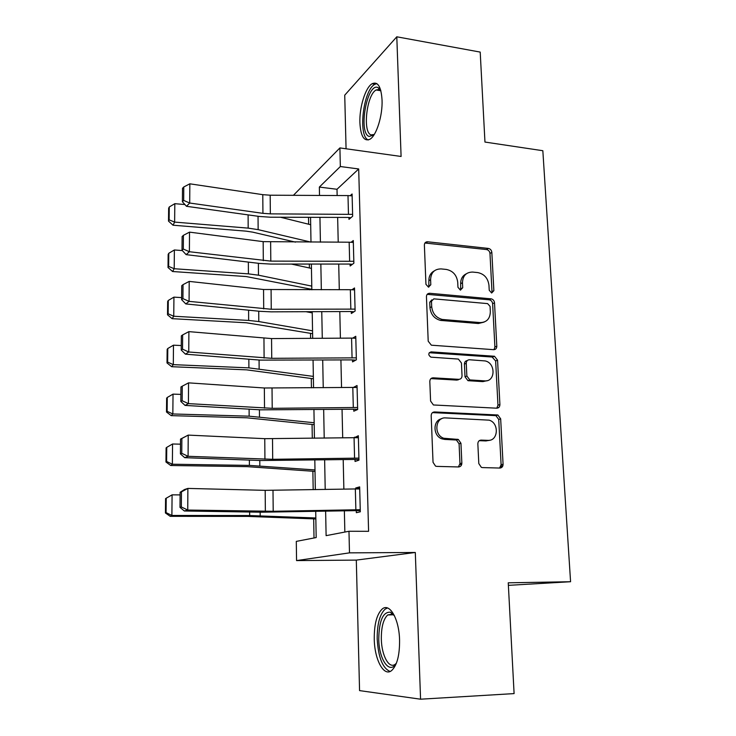<?xml version="1.0" encoding="UTF-8"?>
<svg xmlns="http://www.w3.org/2000/svg" width="736" height="736" viewBox="0 0 736 736"><rect width="100%" height="100%" fill="white"/><g stroke="black" fill="none" stroke-linecap="round" stroke-linejoin="round"><path stroke-width="1.1" d="M491.685 292.992L493.865 290.665L491.832 252.356C491.519 250.166 490.36 248.86 488.354 248.428L427.496 241.767C425.518 241.859 424.479 242.954 424.378 245.07L425.942 284.308L428.481 287.132L430.808 284.758L430.597 279.652C430.983 272.55 434.488 268.971 441.112 268.916L446.283 269.431C452.934 270.802 456.743 275.071 457.728 282.247L457.958 287.298L460.377 290.094L462.714 287.748L462.475 282.698C462.806 275.678 466.201 272.136 472.659 272.072L477.71 272.578C484.214 273.921 487.959 278.134 488.962 285.228L489.228 290.232L491.611 292.983L491.988 291.668L489.974 253.469C489.67 251.289 488.511 249.982 486.505 249.55L424.93 243.018M428.775 287.141L428.876 280.72L430.597 279.652M460.607 290.104L460.672 283.746L462.475 282.698M399.574 640.016C399.114 618.737 389.51 602.434 382.186 609.04C376.804 614.238 374.155 624.275 374.256 639.17C374.541 659.741 383.934 677.378 391.754 670.441C397.1 665.234 399.703 655.086 399.574 640.016M382.048 99.976C381.147 86.682 377.844 81.254 372.158 83.711C365.452 87.345 359.288 107.401 359.895 122.783C360.677 136.215 364.007 141.717 369.877 139.279C376.39 135.792 382.748 115.635 382.048 99.976M478.805 463.579L481.344 467.351L482.466 467.59L499.864 468.05C501.924 467.866 502.992 466.596 503.074 464.25L500.664 418.83L497.867 415.003L434.58 411.948C432.428 412.086 431.296 413.338 431.176 415.702L433.035 462.3L435.528 466.109L436.788 466.385L458.5 466.955C460.626 466.771 461.739 465.492 461.849 463.1L460.948 443.265L458.298 439.438L443.734 438.251C433.449 434.921 435.252 416.87 445.694 417.91L489.136 420.155C499.385 422.915 498.346 441.241 487.913 440.358L481.114 440.11C479.035 440.266 477.949 441.517 477.848 443.863L478.805 463.579M420.569 699.2L415.306 552.478L356.307 560.105L359.564 690.607L420.569 699.2L514.096 693.597L508.245 582.811L570.575 581.725L542.837 150.714L484.96 142.057L480.203 52.09L396.796 36.8L401.092 156.464L339.903 147.918L340.345 166.529L358.69 168.967L368.589 531.309L348.974 531.263L349.49 552.856L296.562 560.593L296.295 541.383L316.176 537.565L315.716 511.373M415.306 552.478L349.49 552.856M493.663 349.674C495.678 349.591 496.736 348.432 496.809 346.196L494.509 302.772C494.215 300.61 493.092 299.304 491.133 298.834L429.769 293.287C427.671 293.324 426.558 294.464 426.438 296.709L428.205 341.219L431.37 345.193L493.663 349.674M497.554 360.152L499.91 404.561C499.827 406.852 498.769 408.057 496.726 408.195L433.412 404.966L430.588 401.056L429.815 381.469C429.934 379.141 431.066 377.927 433.191 377.826L458.74 379.334C460.837 379.224 461.932 378.028 462.033 375.728L461.444 363.004L458.372 359.067L430.891 357.153C428.048 354.927 428.113 353.17 431.094 351.872L494.472 356.261L497.554 360.152L495.641 360.962L497.968 405.232L499.91 404.561M396.796 36.8L344.733 95.174L346.067 148.782M358.69 168.967L337.005 189.281L337.143 195.528M337.649 217.405L338.22 242.19M338.716 264.058L339.305 289.736M339.802 311.576L340.409 338.174M340.915 359.987L341.541 387.541M342.047 409.308L342.7 437.856M343.197 459.586L343.868 489.146M344.365 510.83L344.853 532.054M348.459 214.13L347.999 195.583L352.13 195.831L352.608 214.369L270.351 213.863L262.936 213.348L189.704 203.035L186.475 206.301L259.247 216.439L270.296 217.203L347.751 217.442L348.928 217.506L348.974 219.356L352.654 216.228L352.084 193.991L350.226 195.656M349.637 261.105L349.168 242.208L353.335 242.42L353.823 261.298L270.802 261.114L189.391 251.73L186.134 254.647L259.596 263.442L270.738 264.077L348.91 264.049L350.097 264.104L350.143 265.99L353.869 263.203L353.289 240.543L351.136 242.254M350.833 308.964L350.354 289.708L354.559 289.883L355.065 309.12L271.262 309.258L189.078 301.374L185.794 303.931L259.946 311.319L271.198 311.843L350.097 311.53L351.293 311.576L351.339 313.49L355.111 311.052L354.513 287.969L351.983 289.736M352.056 357.724L351.569 338.109L355.81 338.247L356.325 357.843L271.74 358.312L188.756 352.001L185.435 354.172L260.305 360.116L351.302 359.904L352.507 359.941L352.553 361.891L356.371 359.812L355.764 336.288L352.7 338.109M353.4 387.43L357.034 385.535L357.659 409.501L353.795 411.203L353.749 409.216L357.659 409.391M354.568 458.086L354.062 437.699L358.386 437.745L358.92 458.114L272.706 459.301L188.085 456.302L184.708 457.672L261.05 460.524L355.01 459.439L355.056 461.463L358.966 460.156L358.34 435.721L354.458 437.699M355.865 509.735L355.341 488.952L359.711 488.952L360.254 509.708L273.203 511.281L187.744 510.048L184.331 510.986L261.427 512.201L356.298 510.628L356.344 512.698L360.309 511.796L359.656 486.882L355.727 487.977L355.746 488.943M308.522 217.322L308.642 224.232M309.322 264.068L309.387 267.968M309.746 288.935L309.764 289.8M310.132 311.687L310.15 312.478M310.509 333.325L310.592 338.348M311.282 378.488L311.438 387.826M312.064 424.46L312.303 438.26M312.874 471.242L313.186 489.679M313.683 518.862L314.014 537.979M508.383 585.35L570.575 581.725M500.37 467.305L500.406 468.013M356.307 560.105L296.562 560.593M325.634 511.189L326.112 535.652L348.974 531.263M340.345 166.529L319.35 187.073L319.516 195.445M319.939 217.35L320.418 242.172M320.841 264.058L321.338 289.772M321.761 311.641L322.285 338.284M322.708 360.116L323.242 387.716M323.665 409.52L324.217 438.104M324.64 459.862L325.211 489.468M293.416 195.316L339.903 147.918M315.33 489.642L314.815 460.009M314.428 438.233L313.932 409.63M313.545 387.808L313.067 360.189M312.68 338.339L312.211 311.678M311.834 289.8L311.374 264.068M169.271 206.972L168.645 208.27L168.507 221.113L169.133 219.852L169.271 206.972L174.809 203.679L174.634 222.097L248.17 228.123L258.143 229.641L310.997 242.126L310.555 217.322M426.659 241.84L426.687 242.328M337.005 189.281L319.35 187.073M488.86 440.505L487.572 440.459M446.264 438.941L441.756 438.776M496.818 346.518L496.193 346.472M354.448 437.221L358.377 437.359M459.945 464.333L461.711 464.379M355.727 487.977L359.692 488.051M466.247 273.838C462.493 275.696 460.635 278.999 460.672 283.746M434.314 270.876C430.67 272.817 428.858 276.101 428.876 280.72M493.985 349.674L494.905 347.042L492.623 303.738C492.329 301.585 491.206 300.279 489.256 299.819L427.174 294.354M490.066 306.378L487.6 303.609L433.808 298.853L431.48 301.254L431.701 306.682C432.52 313.499 436.052 317.759 442.299 319.461L480.222 322.589C486.708 322.396 490.084 318.762 490.342 311.696L490.066 306.378M431.82 299.846L429.75 302.248L431.48 301.254M484.076 322.101L478.363 323.509L440.533 320.408C434.304 318.706 430.781 314.456 429.962 307.666L429.75 302.248M496.782 408.195L497.968 405.232M459.098 379.334L456.918 380.098L430.946 378.608M495.641 360.962L492.099 357.015L429.226 352.719M484.748 380.871C495.586 382.002 495.862 362.903 485.098 360.925L469.513 359.766C467.443 359.858 466.366 361.036 466.265 363.317L466.863 376.022L469.826 379.923L484.748 380.871L482.853 381.625L487.103 380.659M467.268 360.585C465.428 360.87 464.48 362.048 464.416 364.127L466.265 363.317M482.853 381.625L467.967 380.678L465.014 376.786L464.416 364.127M489.477 440.257L485.99 440.928L479.246 440.68M441.637 418.766C432.685 420.293 432.869 435.933 441.922 438.84L444.765 439.42L446.586 438.84M458.399 466.955L459.972 463.616L459.089 443.836L456.44 440.018L444.765 439.42M499.606 468.041L501.106 464.747L498.723 419.465L495.935 415.647L432.492 412.62M174.809 203.679L184.92 204.553M280.471 217.23L310.693 224.738M169.133 219.852L174.634 222.097L173.034 225.216L168.507 221.113M295.486 242.135L252.65 232.134L246.036 231.141L173.034 225.216M348.928 217.506L350.888 217.736M347.999 195.583L270.176 195.206L262.78 194.663L189.833 183.816L189.704 203.035L183.678 200.413L183.779 186.962L182.5 188.324L182.399 201.728L183.678 200.413M182.399 201.728L186.475 206.301M189.833 183.816L183.779 186.962M168.783 253.285L168.158 254.444L168.02 267.527L168.645 266.404L168.783 253.285L174.377 249.973L182.335 250.562M291.465 264.077L311.457 268.419M174.377 249.973L174.202 268.732L248.409 273.866L258.465 275.181L311.76 286.111M168.645 266.404L174.202 268.732L172.583 271.52L168.02 267.527M311.825 289.349L246.256 276.552L172.583 271.52M168.286 300.454L167.661 301.475L167.514 314.796L168.148 313.812L168.286 300.454L173.935 297.132L181.645 297.602M305.992 311.705L312.23 312.864M173.935 297.132L173.751 316.241L248.648 320.436L258.796 321.549L312.552 330.86M168.148 313.812L173.751 316.241L172.132 318.67L167.514 314.796M312.598 333.684L246.477 322.782L172.132 318.67M167.79 348.505L167.155 349.379L167.008 362.949L167.642 362.121L167.79 348.505L173.484 345.175L181.268 345.552M470.23 380.126L469.623 380.006M173.484 345.175L173.3 364.642L248.897 367.871L313.352 376.4M167.642 362.121L173.3 364.642L171.663 366.703L167.008 362.949M313.389 378.782L246.698 369.858L171.663 366.703M458.197 379.896L457.479 379.859M350.097 264.104L352.36 264.334M349.168 242.208L263.166 241.638L189.52 232.134L189.391 251.73L183.301 249.044L183.411 235.327L182.123 236.55L182.013 250.222L183.301 249.044M182.013 250.222L186.134 254.647M189.52 232.134L183.411 235.327M351.293 311.576L353.961 311.797M350.354 289.708L263.552 289.506L189.207 281.4L189.078 301.374L182.924 298.623L183.034 284.639L181.737 285.715L181.626 299.653L182.924 298.623M181.626 299.653L185.794 303.931M189.207 281.4L183.034 284.639M352.507 359.941L355.755 360.143M351.569 338.109L271.547 338.578L188.885 331.632L188.756 352.001L182.546 349.168L182.648 334.917L181.341 335.846L181.231 350.051L182.546 349.168M181.231 350.051L185.435 354.172M188.885 331.632L182.648 334.917M167.274 397.458L166.64 398.185L166.492 412.013L167.136 411.332L167.274 397.458L173.024 394.119L180.881 394.395M173.024 394.119L172.84 413.963L249.145 416.18L314.162 422.749M167.136 411.332L172.84 413.963L171.194 415.638L166.492 412.013M314.198 424.681L246.928 417.809L171.194 415.638M353.298 407.422L352.802 387.43L357.089 387.522L357.604 407.496L272.219 408.324L188.425 403.632L185.076 405.416L260.673 409.842L353.749 409.216M352.802 387.43L264.353 387.992L188.554 382.858L188.425 403.632L182.151 400.734L182.261 386.188L180.946 386.961L180.826 401.46L182.151 400.734M498.723 407.532L497.324 407.606M180.826 401.46L185.076 405.416M188.554 382.858L182.261 386.188M373.98 134.9L369.196 136.454C358.193 133.51 366.602 83.527 377.614 87.363L380.714 90.224M380.852 90.712L378.966 89.47L376.133 89.985C366.592 94.677 362.416 132.756 371.146 134.89L374.247 134.486M376.814 83.591L374.799 84.327C363.133 90.123 357.843 136.565 368.368 139.96M396.382 663.237C389.666 675.179 378.966 659.686 378.755 639.115C379.086 620.65 382.996 611.68 390.485 612.205L394.34 615.508M394.386 615.6L392.233 614.174L387.706 614.956C383.364 619.114 381.239 627.155 381.331 639.078C381.579 655.583 389.188 669.585 395.462 664.065L396.419 663.145M387.467 607.954L385.103 609.16C379.73 614.321 377.099 624.284 377.2 639.069C378.332 657.496 382.637 668.297 390.098 671.462M166.759 447.35L166.106 447.92L165.959 462.015L166.612 461.49L166.759 447.35L172.555 444.001L180.495 444.167M172.555 444.001L172.371 464.223L249.403 465.4L314.99 469.936M166.612 461.49L172.371 464.223L170.715 465.502L165.959 462.015M315.017 471.399L247.158 466.642L170.715 465.502M502.854 465.842L501.004 465.934M355.01 459.439L358.956 459.549M461.316 465.336L460.653 464.352M502.587 466.44L500.811 466.523M180.532 439.098L188.223 435.105L188.085 456.302L181.755 453.33L181.866 438.49L180.532 439.098L180.412 453.891L181.755 453.33M354.062 437.699L264.758 438.674L188.223 435.105L181.866 438.49M180.412 453.891L184.708 457.672M166.226 498.208L165.572 498.612L165.425 512.974L166.069 512.615L166.226 498.208L172.086 494.85L180.09 494.905M172.086 494.85L171.893 515.458L249.66 515.55L315.827 517.978M166.069 512.615L171.893 515.458L170.218 516.332L165.425 512.974M315.845 518.944L247.397 516.396L170.218 516.332M356.298 510.628L360.272 510.664M180.118 492.292L184.488 489.532L187.882 488.419L187.744 510.048L181.341 506.984L181.461 491.85L180.118 492.292L179.998 507.38L181.341 506.984M355.341 488.952L265.181 490.342L187.882 488.419L181.461 491.85M179.998 507.38L184.331 510.986M491.988 291.668L493.865 290.665M429.079 285.807L430.808 284.758M460.911 288.77L462.714 287.748M425.978 242.954L427.68 241.785M486.505 249.55L488.354 248.428M489.974 253.469L491.832 252.356M428.039 294.308L429.769 293.287M489.118 299.81L490.995 298.825M492.623 303.738L494.509 302.772M494.905 347.042L496.809 346.196M429.962 307.666L431.701 306.682M441.554 320.537L443.32 319.599M478.363 323.509L480.222 322.589M431.425 378.598L433.191 377.826M456.918 380.098L458.74 379.334M429.336 352.719L431.094 351.872M492.099 357.015L494.003 356.196M465.014 376.786L466.863 376.022M468.62 380.779L470.479 380.024M479.265 440.662L481.114 440.11M485.99 440.928L487.913 440.358M455.409 439.815L457.258 439.226M459.089 443.836L460.948 443.265M459.972 463.616L461.849 463.1M432.796 412.62L434.58 411.948M495.144 415.509L497.076 414.856M498.723 419.465L500.664 418.83M501.106 464.747L503.074 464.25M248.106 214.884L248.17 228.123M258.042 216.274L258.143 229.641M270.351 213.863L270.176 195.206M262.936 213.348L262.78 194.663M248.354 262.09L248.409 273.866M258.382 263.295L258.465 275.181M248.602 310.187L248.648 320.436M258.722 311.199L258.796 321.549M248.851 359.205L248.897 367.871M259.072 360.014L259.136 368.764M270.802 261.114L270.627 242.107M263.313 260.673L263.166 241.638M271.262 309.258L271.078 289.892M263.709 308.899L263.552 289.506M271.74 358.312L271.547 338.578M264.104 358.055L263.948 338.275M249.108 409.161L249.145 416.18M259.431 409.768L259.477 416.852M272.219 408.324L272.026 388.203M264.518 408.149L264.353 387.992M249.375 460.083L249.403 465.4M259.79 460.478L259.826 465.842M272.706 459.301L272.504 438.794M264.932 459.218L264.758 438.674M249.642 512.017L249.66 515.55M260.158 512.173L260.185 515.743M273.203 511.281L273.001 490.36M265.356 511.29L265.181 490.342M372.158 83.711L375.047 84.18M425.794 242.944L427.496 241.767M489.256 299.819L491.133 298.834M440.533 320.408L442.299 319.461M467.967 380.678L469.826 379.923M492.568 357.08L494.472 356.261M441.922 438.84L443.734 438.251M456.44 440.018L458.298 439.438M495.935 415.647L497.867 415.003M380.862 90.749L376.133 89.985M380.089 90.013L378.828 87.943M393.392 614.79L387.706 614.956M392.233 614.174L390.485 612.205"/></g></svg>
